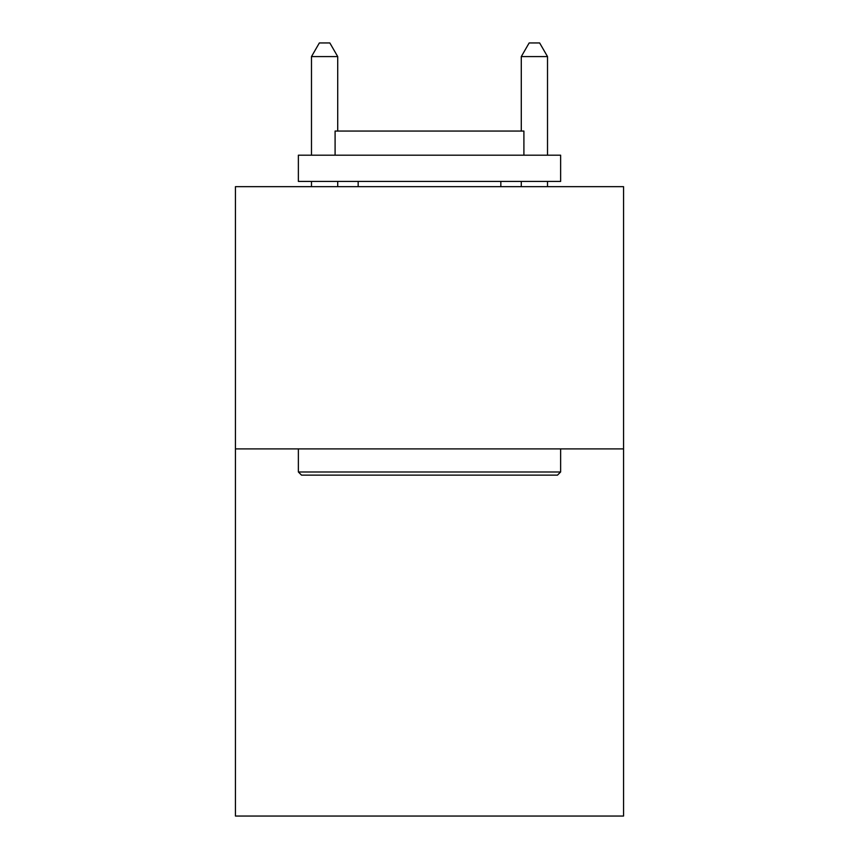 <?xml version="1.0" encoding="UTF-8"?>
<svg xmlns="http://www.w3.org/2000/svg" width="859" height="859" viewBox="0 0 859 859"><rect width="100%" height="100%" fill="white"/><g stroke="black" fill="none" stroke-linecap="round" stroke-linejoin="round"><path stroke-width="1.29" d="M623.559 448.903L623.559 816.05L235.441 816.05L235.441 186.661L623.559 186.661L623.559 448.903L235.441 448.903M301.52 475.134L298.374 471.988L560.626 471.988L557.48 475.134L301.52 475.134M560.626 155.189L560.626 181.421L298.374 181.421L298.374 155.189L560.626 155.189M335.096 155.189L335.096 131.062L523.904 131.062L523.904 155.189M560.626 448.903L560.626 471.988M298.374 448.903L298.374 471.988M500.829 181.421L500.829 186.661M358.171 181.421L358.171 186.661M337.716 131.062L337.716 56.587L311.484 56.587L311.484 155.189M311.484 181.421L311.484 186.661M337.716 181.421L337.716 186.661M311.484 56.587L319.355 42.95L329.845 42.95L337.716 56.587M547.516 186.661L547.516 181.421M547.516 155.189L547.516 56.587L521.284 56.587L521.284 131.062M521.284 186.661L521.284 181.421M521.284 56.587L529.155 42.95L539.645 42.95L547.516 56.587"/></g></svg>
